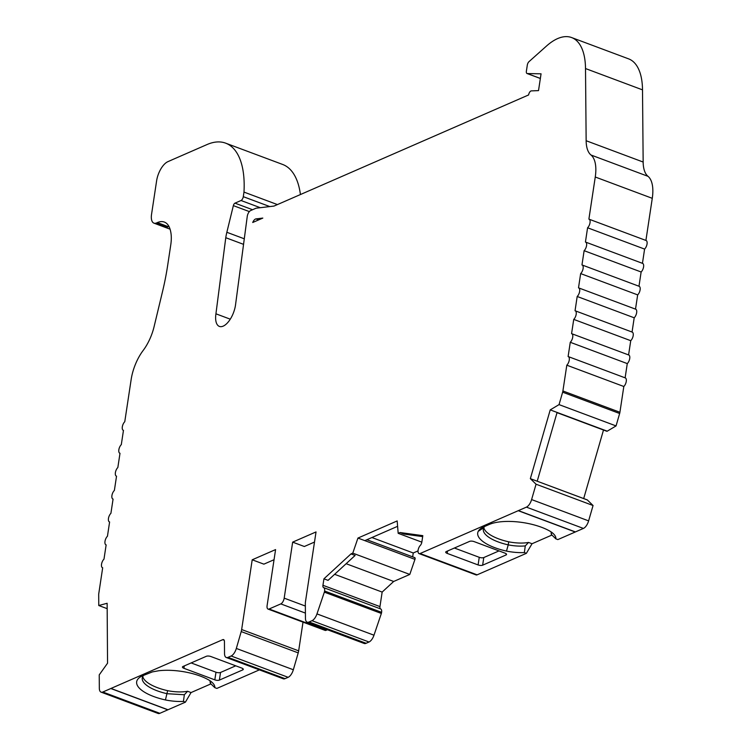 <?xml version="1.0" encoding="UTF-8"?>
<svg xmlns="http://www.w3.org/2000/svg" width="751" height="751" viewBox="0 0 751 751"><rect width="100%" height="100%" fill="white"/><g stroke="black" fill="none" stroke-linecap="round" stroke-linejoin="round"><path stroke-width="1.13" d="M484.63 526.479A33.157 12.072 -171.4 0 0 483.775 527.7A33.157 12.072 -171.4 0 0 483.325 529.098A33.157 12.072 -171.4 0 0 498.129 541.903A33.157 12.072 -171.4 0 0 508.23 544.86L508.69 541.809A24.154 8.796 -171.4 0 0 528.563 542.438L532.037 543.733L551.938 535.041M483.822 527.615A33.157 12.072 -171.4 0 0 498.589 538.852A33.157 12.072 -171.4 0 0 508.69 541.809M210.468 681.054A24.154 8.796 8.6 0 1 210.58 682.556A24.154 8.796 8.6 0 1 210.355 683.344L214.833 687.672A29.129 10.598 -171.4 0 0 213.134 683.438A29.129 10.598 -171.4 0 0 209.801 680.594A38.132 13.884 -171.4 0 0 200.423 676.125A38.132 13.884 -171.4 0 0 158.836 670.737L152.369 671.91L142.765 675.693A38.132 13.884 -171.4 0 0 140.465 676.886A38.132 13.884 -171.4 0 0 165.436 699.951A29.129 10.598 -171.4 0 0 183.432 701.425L185.403 702.157L191.045 692.563L187.609 691.277L191.045 692.563L210.928 683.889M532.037 543.733L526.385 553.327L524.358 552.567L525.278 545.893A24.154 8.796 -171.4 0 1 508.23 544.86L506.493 551.093A38.132 13.884 8.6 0 1 494.74 547.657A38.132 13.884 8.6 0 1 478.237 531.332A38.132 13.884 8.6 0 1 480.631 528.638A38.132 13.884 8.6 0 1 481.522 528.028A38.132 13.884 8.6 0 1 483.822 526.827L489.211 524.48A38.132 13.884 8.6 0 1 550.858 531.727A29.129 10.598 8.6 0 1 554.191 534.581A29.129 10.598 8.6 0 1 555.881 538.861L551.394 534.524L551.516 532.187M528.648 94.823A3.314 1.549 110.5 0 1 531.351 90.89L538.514 90.618L541.058 73.823L527.277 73.551A3.314 1.549 110.5 0 1 527.024 73.504A3.314 1.549 110.5 0 1 526.385 71.185L527.305 65.102A3.314 1.549 110.5 0 1 529.014 61.638L546.55 45.989A66.313 30.932 110.5 0 1 571.595 37.55A66.313 30.932 110.5 0 1 585.508 68.548L586.146 140.728A33.157 15.461 -69.5 0 0 590.999 155.016A33.157 15.461 110.5 0 1 595.261 177.011L588.887 219.142A4.975 2.319 110.5 0 1 589.084 219.198A4.975 2.319 110.5 0 1 590.004 222.869A4.975 2.319 110.5 0 1 587.582 227.778L585.433 242.047A4.975 2.319 110.5 0 1 585.62 242.094A4.975 2.319 110.5 0 1 586.54 245.774A4.975 2.319 110.5 0 1 584.118 250.684L581.969 264.953A4.975 2.319 110.5 0 1 582.156 265A4.975 2.319 110.5 0 1 583.076 268.68A4.975 2.319 110.5 0 1 580.654 273.589L578.505 287.849A4.975 2.319 110.5 0 1 578.692 287.905A4.975 2.319 110.5 0 1 579.612 291.576A4.975 2.319 110.5 0 1 577.19 296.485L575.041 310.754A4.975 2.319 110.5 0 1 575.228 310.801A4.975 2.319 110.5 0 1 576.148 314.481A4.975 2.319 110.5 0 1 573.736 319.391L571.577 333.651A4.975 2.319 110.5 0 1 571.764 333.707A4.975 2.319 110.5 0 1 572.684 337.377A4.975 2.319 110.5 0 1 570.272 342.287L568.113 356.556A4.975 2.319 110.5 0 1 568.3 356.603A4.975 2.319 110.5 0 1 569.22 360.283A4.975 2.319 110.5 0 1 566.808 365.193L562.903 390.961A4.975 2.319 110.5 0 1 562.64 392.191L559.044 404.62L550.23 409.877L557.092 412.44L537.209 481.222L530.347 478.65L536.045 484.207L531.605 499.575A8.289 3.868 110.5 0 1 526.413 507.132L518.397 510.624L575.407 531.924A33.157 15.461 110.5 0 1 575.407 531.933L518.397 510.624L420.109 553.525A4.975 2.319 110.5 0 1 419.058 553.6A4.975 2.319 110.5 0 1 418.091 550.211A4.975 2.319 110.5 0 1 420.335 545.395A3.314 1.549 -69.5 0 0 421.837 542.128L422.813 535.651L399.973 532.534L398.18 533.323L397.166 520.941L357.945 538.063L352.782 553.14L350.98 553.919L323.934 578.814L322.949 585.292A3.314 1.549 -69.5 0 0 323.587 587.611A4.975 2.319 110.5 0 1 323.634 587.629A4.975 2.319 110.5 0 1 324.601 591.018A4.975 2.319 110.5 0 1 324.348 592.154L316.969 613.905A8.289 3.868 110.5 0 1 312.012 620.692L308.924 622.044A8.289 3.868 110.5 0 1 307.178 622.175A8.289 3.868 110.5 0 1 305.441 618.28L305.338 603.588A8.289 3.868 110.5 0 1 305.479 601.673L316.03 531.933L292.655 542.138L284.188 598.143A4.975 2.319 110.5 0 1 280.799 603.898L269.111 608.995A4.975 2.319 110.5 0 1 268.06 609.08A4.975 2.319 110.5 0 1 267.103 605.597L275.579 549.591L252.205 559.795L241.653 629.535A8.289 3.868 110.5 0 1 241.202 631.582L236.33 648.442A8.289 3.868 110.5 0 1 231.13 655.998L228.022 657.36A8.289 3.868 110.5 0 1 226.267 657.491A8.289 3.868 110.5 0 1 224.53 653.595L224.446 641.57A4.149 1.934 -69.5 0 0 223.582 639.617A4.149 1.934 -69.5 0 0 222.709 639.683L110.97 688.451L167.98 709.761L159.832 713.319A8.289 3.868 110.5 0 1 158.085 713.45L101.075 692.14A8.289 3.868 110.5 0 1 99.329 688.254L99.235 674.867L107.553 663.199L107.13 603.278L98.766 605.522L98.691 594.689A4.975 2.319 110.5 0 1 98.785 593.543L102.68 567.775A4.975 2.319 110.5 0 1 102.493 567.718A4.975 2.319 110.5 0 1 101.535 564.236A4.975 2.319 110.5 0 1 103.985 559.138L106.144 544.869A4.975 2.319 110.5 0 1 105.957 544.813A4.975 2.319 110.5 0 1 104.999 541.34A4.975 2.319 110.5 0 1 107.449 536.233L109.608 521.964A4.975 2.319 110.5 0 1 109.421 521.917A4.975 2.319 110.5 0 1 108.463 518.434A4.975 2.319 110.5 0 1 110.913 513.327L113.072 499.068A4.975 2.319 110.5 0 1 112.885 499.011A4.975 2.319 110.5 0 1 111.927 495.529A4.975 2.319 110.5 0 1 114.377 490.431L116.536 476.162A4.975 2.319 110.5 0 1 116.349 476.115A4.975 2.319 110.5 0 1 115.391 472.632A4.975 2.319 110.5 0 1 117.841 467.526L120 453.266A4.975 2.319 110.5 0 1 119.813 453.21A4.975 2.319 110.5 0 1 118.855 449.727A4.975 2.319 110.5 0 1 121.305 444.63L123.464 430.361A4.975 2.319 110.5 0 1 123.267 430.314A4.975 2.319 110.5 0 1 122.319 426.831A4.975 2.319 110.5 0 1 124.769 421.724L131.143 379.593A33.157 15.461 110.5 0 1 143.131 350.501A33.157 15.461 -69.5 0 0 154.105 326.591L162.554 291.444A165.783 77.325 -69.5 0 0 167.651 265.478L170.702 245.277C171.848 238.039 171.369 231.965 169.266 227.046A33.157 15.461 110.5 0 0 164.338 222.071A33.157 15.461 110.5 0 0 157.344 222.587L156.546 222.944A12.438 5.801 110.5 0 1 153.927 223.141A12.438 5.801 110.5 0 1 151.533 214.429L156.612 180.841A16.578 7.735 110.5 0 1 167.914 161.653L171.641 160.019A16.578 7.735 110.5 0 1 172.157 159.775L207.389 144.399A88.318 41.192 110.5 0 1 225.647 143.159A88.318 41.192 110.5 0 1 243.981 192.087L243.286 196.668A3.314 1.549 110.5 0 1 241.024 200.508L234.969 203.145A2.488 1.164 -69.5 0 0 233.354 205.624L226.849 232.284A33.157 15.461 -69.5 0 0 225.769 237.71L215.931 313.815A18.024 8.411 -69.5 0 0 219.395 326.422A18.024 8.411 -69.5 0 0 235.476 305.281L247.267 216.316A4.975 2.319 110.5 0 1 250.656 210.562L256.044 208.205L274.002 206.074L528.629 94.936A3.314 1.549 110.5 0 1 528.648 94.823M107.168 608.657L98.766 605.522M167.839 709.817A33.157 15.461 110.5 0 1 167.839 709.826L110.829 688.517A33.157 15.461 -69.5 0 0 110.838 688.517L167.839 709.826L110.838 688.517L102.821 692.018A8.289 3.868 110.5 0 1 101.075 692.14M303.01 622.138L298.663 650.845A8.289 3.868 110.5 0 1 298.213 652.882L293.341 669.751A8.289 3.868 110.5 0 1 288.14 677.308L285.023 678.66A8.289 3.868 110.5 0 1 283.277 678.791L226.267 657.491M327.417 629.742L326.122 630.305A4.975 2.319 110.5 0 1 325.07 630.38L268.06 609.08M323.662 587.639L380.616 608.92A4.975 2.319 110.5 0 1 380.644 608.93A4.975 2.319 110.5 0 1 381.611 612.328A4.975 2.319 110.5 0 1 381.358 613.454L373.979 635.205A8.289 3.868 110.5 0 1 369.023 642.002L365.934 643.354A8.289 3.868 110.5 0 1 364.188 643.476L307.178 622.175M381.358 613.454L324.348 592.154M381.611 612.328L324.601 591.018M587.066 499.847A1.662 0.77 110.5 0 1 587.216 499.875A1.662 0.77 110.5 0 1 587.357 499.959L593.055 505.517L588.615 520.875A8.289 3.868 110.5 0 1 583.414 528.432L575.407 531.924L518.397 510.624M593.055 505.517L536.045 484.207M635.515 309.159A4.975 2.319 110.5 0 1 635.703 309.205A4.975 2.319 110.5 0 1 636.623 312.885A4.975 2.319 110.5 0 1 634.201 317.795L632.051 332.036A4.975 2.319 110.5 0 1 632.239 332.111A4.975 2.319 110.5 0 1 633.159 335.781A4.975 2.319 110.5 0 1 630.737 340.691L628.587 354.941A4.975 2.319 110.5 0 1 628.775 355.007A4.975 2.319 110.5 0 1 629.695 358.687A4.975 2.319 110.5 0 1 627.273 363.597L625.123 377.837A4.975 2.319 110.5 0 1 625.311 377.913A4.975 2.319 110.5 0 1 626.231 381.583A4.975 2.319 110.5 0 1 623.818 386.493L619.913 412.271A4.975 2.319 110.5 0 1 619.641 413.501L616.055 425.92L607.24 431.177A1.662 0.77 110.5 0 1 606.789 431.252L557.035 412.656M616.055 425.92L559.044 404.62M623.818 386.493L566.808 365.193M627.273 363.597L570.272 342.287M630.737 340.691L573.736 319.391M634.201 317.795L577.19 296.485M638.97 286.253A4.975 2.319 110.5 0 1 639.167 286.309A4.975 2.319 110.5 0 1 640.087 289.98A4.975 2.319 110.5 0 1 637.665 294.89L635.515 309.14M637.665 294.89L580.654 273.589M642.434 263.357A4.975 2.319 110.5 0 1 642.631 263.404A4.975 2.319 110.5 0 1 643.551 267.084A4.975 2.319 110.5 0 1 641.129 271.993L638.979 286.234M641.129 271.993L584.118 250.684M645.898 240.451A4.975 2.319 110.5 0 1 646.085 240.498A4.975 2.319 110.5 0 1 647.015 244.178A4.975 2.319 110.5 0 1 644.593 249.088L642.443 263.338M644.593 249.088L587.582 227.778M571.595 37.55L628.606 58.86A66.313 30.932 110.5 0 1 642.509 89.857L643.156 162.038A33.157 15.461 -69.5 0 0 648.01 176.325A33.157 15.461 110.5 0 1 652.272 198.32L645.907 240.433M230.275 319.175L215.931 313.815M243.549 244.347L225.769 237.71M277.419 204.582L243.981 192.087M225.647 143.159L282.658 164.46A88.318 41.192 110.5 0 1 300.428 194.537M526.385 553.327L477.12 574.834A4.975 2.319 110.5 0 1 476.068 574.909L419.058 553.6M575.407 531.933L557.843 539.593L555.881 538.861M421.827 542.156L398.18 533.323M414.477 557.646A1.662 0.77 110.5 0 1 414.777 557.636A1.662 0.77 110.5 0 1 414.956 559.373L409.793 574.44L352.782 553.14M414.956 559.373L357.945 538.063M334.617 574.308L382.156 592.079L379.959 606.592A3.314 1.549 -69.5 0 0 380.569 608.901M183.432 701.425L184.342 694.741L167.173 693.717A33.157 12.072 8.6 0 1 142.268 677.965A33.157 12.072 8.6 0 1 143.572 675.337M314.5 542.062L304.333 546.503L292.655 542.138M274.04 559.72L263.883 564.151L252.205 559.795M156.546 222.944L167.529 227.046L168.337 226.699A33.157 15.461 110.5 0 1 168.966 226.445M530.347 478.65L550.23 409.877M364.808 540.636L397.608 526.32M422.672 536.608L404.094 534.074L399.973 532.534M350.98 553.919L355.101 555.458L328.056 580.354L323.934 578.814M524.358 552.567A29.129 10.598 8.6 0 1 506.493 551.093M142.765 676.473A33.157 12.072 -171.4 0 0 167.633 690.667L165.436 699.951M167.633 690.667A24.154 8.796 -171.4 0 0 187.619 691.277L184.342 694.741M210.355 683.344L210.055 681.457A24.154 8.796 -171.4 0 0 210.411 681.016M259.386 669.864L216.861 688.423L214.833 687.672M185.403 702.157L167.98 709.761M206.347 656.29L182.972 666.494A3.314 1.211 8.6 0 0 182.437 667.019A3.314 1.211 8.6 0 0 183.92 668.306L214.824 679.852A3.314 1.211 8.6 0 0 219.376 680.096L242.742 669.892A3.314 1.211 8.6 0 0 243.277 669.366A3.314 1.211 8.6 0 0 241.794 668.08L210.89 656.534A3.314 1.211 8.6 0 0 206.347 656.29M235.739 665.818L220.531 672.464A3.314 1.211 8.6 0 1 215.978 672.22L214.824 679.852M191.129 662.926L215.978 672.22M346.145 563.71L393.674 581.471L409.793 574.44M371.905 537.538L413.247 552.98L412.665 556.848M525.278 545.893L528.563 542.438M551.469 532.149A24.154 8.796 -171.4 0 1 551.074 532.637L551.394 534.524M499.011 550.905L483.794 557.552L482.64 565.184L506.014 554.98A3.314 1.211 8.6 0 0 506.55 554.454A3.314 1.211 8.6 0 0 505.066 553.168L474.153 541.621A3.314 1.211 8.6 0 0 469.61 541.377L446.235 551.581A3.314 1.211 8.6 0 0 445.709 552.107A3.314 1.211 8.6 0 0 447.192 553.393L478.096 564.94L479.251 557.308L454.393 548.023M482.64 565.184A3.314 1.211 8.6 0 1 478.096 564.94M483.794 557.552A3.314 1.211 8.6 0 1 479.251 557.308M413.247 552.98L418.025 550.896M382.156 592.079L393.674 581.471M583.696 498.551L603.504 430.023M262.812 218.09L255.95 218.898A4.975 2.319 -69.5 0 0 252.721 222.493L262.812 218.09M159.832 713.319L102.821 692.018M285.023 678.66L228.022 657.36M288.14 677.308L231.13 655.998M293.341 669.751L236.33 648.442M298.213 652.882L241.202 631.582M305.404 613.088L280.799 603.898M326.122 630.305L269.111 608.995M365.934 643.354L308.924 622.044M366.094 643.278L309.083 621.978M369.023 642.002L312.012 620.692M373.979 635.205L316.969 613.905M583.414 528.432L526.413 507.132M588.615 520.875L531.605 499.575M587.357 499.959L537.209 481.222L587.216 499.875M607.24 431.177L557.092 412.44M619.641 413.501L562.64 392.191M619.913 412.271L562.903 390.961M652.272 198.32L595.261 177.011M648.01 176.325L590.999 155.016M643.156 162.038L586.146 140.728M642.509 89.857L585.508 68.548M540.354 78.442L527.277 73.551M244.282 238.799L226.849 232.284M249.351 211.594L233.354 205.624M252.561 209.726L234.969 203.145M260.287 207.698L241.024 200.508M269.797 206.572L243.286 196.668M477.12 574.834L420.109 553.525M575.238 531.999L518.228 510.699M224.192 640.246L222.709 639.683M379.959 606.592L322.949 585.292M305.347 606.048L284.188 598.143M298.663 650.845L241.653 629.535M168.337 226.699L157.344 222.587M483.775 527.7L478.237 531.332M219.376 680.096L220.531 672.464M184.277 665.921L183.92 668.306M242.93 668.7L242.742 669.892M447.549 551.009L447.192 553.393M506.014 554.98L506.193 553.787M258.644 219.902L255.95 218.898M380.644 608.93L323.634 587.629M625.311 377.913L568.3 356.603M628.775 355.007L571.764 333.707M632.239 332.111L575.228 310.801M635.703 309.205L578.692 287.905M639.167 286.309L582.156 265M642.631 263.404L585.62 242.094M646.085 240.498L589.084 219.198M540.354 78.479L527.024 73.504M414.777 557.636L366.863 539.734M170.101 229.186L153.927 223.141"/></g></svg>
